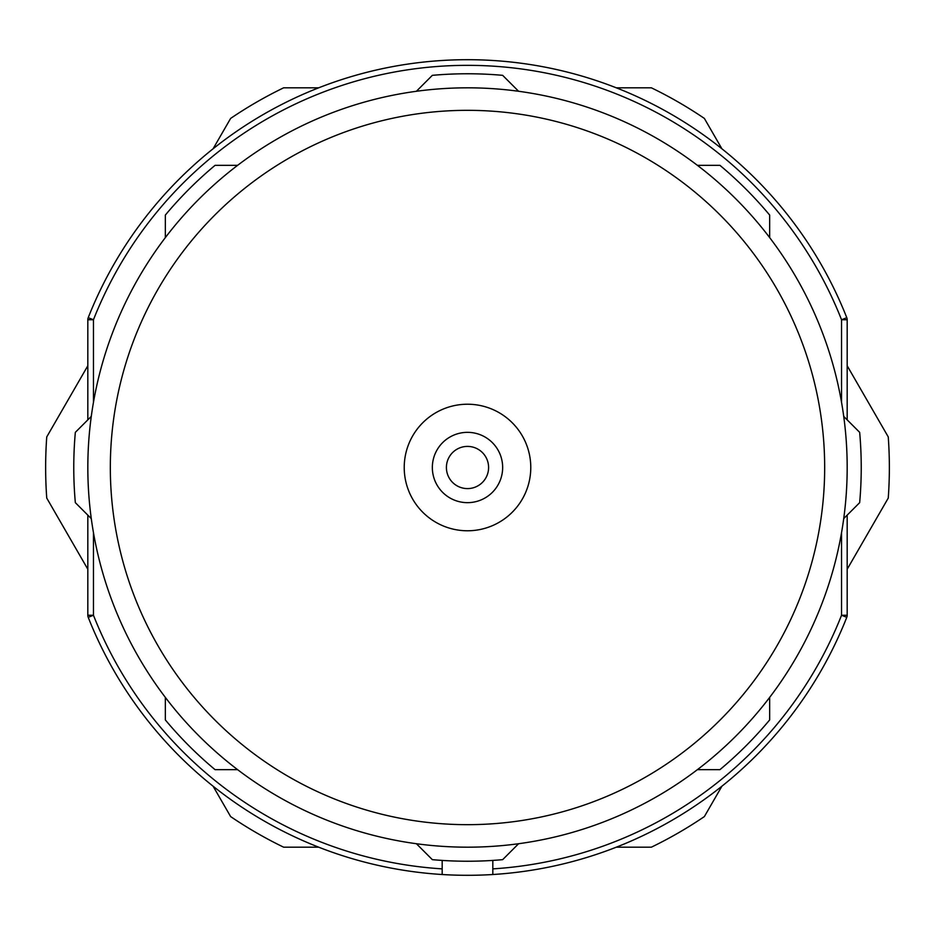 <?xml version="1.0" encoding="UTF-8"?>
<svg xmlns="http://www.w3.org/2000/svg" width="935" height="935" viewBox="0 0 935 935"><rect width="100%" height="100%" fill="white"/><g stroke="black" fill="none" stroke-linecap="round" stroke-linejoin="round"><path stroke-width="1.4" d="M841.547 532.611L841.547 615.253L846.783 617.322A407.8 407.8 0 0 1 442.185 874.517L442.185 860.422L442.185 874.517A407.8 407.8 0 0 1 88.217 617.322A5.622 5.622 0 0 1 87.82 615.253L93.453 615.253L88.217 617.322A407.8 407.8 0 0 0 442.185 874.517M87.82 615.253L87.82 515.15M87.82 419.85L87.82 319.747A5.622 5.622 0 0 1 88.217 317.678L93.453 319.747L87.82 319.747A5.622 5.622 0 0 1 88.217 317.678A407.8 407.8 0 0 1 467.5 59.7A407.8 407.8 0 0 0 88.217 317.678A407.8 407.8 0 0 1 846.783 317.678A407.8 407.8 0 0 0 467.5 59.7A407.8 407.8 0 0 1 846.783 317.678A5.622 5.622 0 0 1 847.18 319.747L847.18 419.85M847.18 515.15L847.18 615.253A5.622 5.622 0 0 1 846.783 617.322A407.8 407.8 0 0 1 492.815 874.517L492.815 860.422M846.783 317.678A5.622 5.622 0 0 1 847.18 319.747L841.547 319.747L846.783 317.678M467.5 110.33A357.17 357.17 0 0 0 465.572 110.33A357.17 357.17 0 0 1 467.5 110.33A357.17 357.17 0 0 1 823.805 442.606A357.17 357.17 0 0 1 467.5 824.67A357.17 357.17 0 0 1 110.33 468.295A357.17 357.17 0 0 1 465.899 110.33A357.17 357.17 0 0 1 467.5 110.33M467.5 847.18A379.68 379.68 0 0 0 846.257 441.039A379.68 379.68 0 0 0 467.5 87.82A379.68 379.68 0 0 0 465.794 87.832A379.68 379.68 0 0 1 467.5 87.82A379.68 379.68 0 0 1 846.257 441.039A379.68 379.68 0 0 1 467.5 847.18A379.68 379.68 0 0 1 87.832 468.353A379.68 379.68 0 0 1 465.794 87.832M416.402 843.721L432.344 859.662A393.74 393.74 0 0 0 502.656 859.662L518.598 843.721M416.402 91.279L432.344 75.338A393.74 393.74 0 0 1 502.656 75.338L518.598 91.279M91.279 518.598L75.338 502.656A393.74 393.74 0 0 1 75.338 432.344L91.279 416.402M237.607 769.657L215.062 769.657A393.74 393.74 0 0 1 165.343 719.938L165.343 697.393M165.343 237.607L165.343 215.062A393.74 393.74 0 0 1 215.062 165.343L237.607 165.343M467.5 404.224A63.276 63.276 0 0 1 530.776 467.5A63.276 63.276 0 0 1 467.5 530.776A63.276 63.276 0 0 1 404.224 467.5A63.276 63.276 0 0 1 467.5 404.224M467.5 502.656A35.156 35.156 0 0 1 432.344 467.5A35.156 35.156 0 0 1 467.5 432.344A35.156 35.156 0 0 1 502.656 467.5A35.156 35.156 0 0 1 467.5 502.656M467.5 446.404A21.096 21.096 0 0 0 446.404 467.5A21.096 21.096 0 0 0 467.5 488.596A21.096 21.096 0 0 0 488.596 467.5A21.096 21.096 0 0 0 467.5 446.404M843.721 416.402L859.662 432.344A393.74 393.74 0 0 1 859.662 502.656L843.721 518.598M769.657 697.393L769.657 719.938A393.74 393.74 0 0 1 719.938 769.657L697.393 769.657M697.393 165.343L719.938 165.343A393.74 393.74 0 0 1 769.657 215.062L769.657 237.607M318.683 847.18L283.621 847.18A421.86 421.86 0 0 1 230.629 816.582L213.098 786.218M87.82 569.228L46.75 498.086A421.86 421.86 0 0 1 46.75 436.914L87.82 365.772M213.098 148.782L230.629 118.418A421.86 421.86 0 0 1 283.621 87.82L318.683 87.82M616.317 87.82L651.379 87.82A421.86 421.86 0 0 1 704.371 118.418L721.902 148.782M847.18 365.772L888.25 436.914A421.86 421.86 0 0 1 888.25 498.086L847.18 569.228M721.902 786.218L704.371 816.582A421.86 421.86 0 0 1 651.379 847.18L616.317 847.18M846.783 617.322A407.8 407.8 0 0 1 492.815 874.517M442.185 868.872A402.179 402.179 0 0 1 93.453 615.253L93.453 532.611M93.453 402.389L93.453 319.747A402.179 402.179 0 0 1 841.547 319.747L841.547 402.389M492.815 868.872A402.179 402.179 0 0 0 841.547 615.253L847.18 615.253"/></g></svg>
